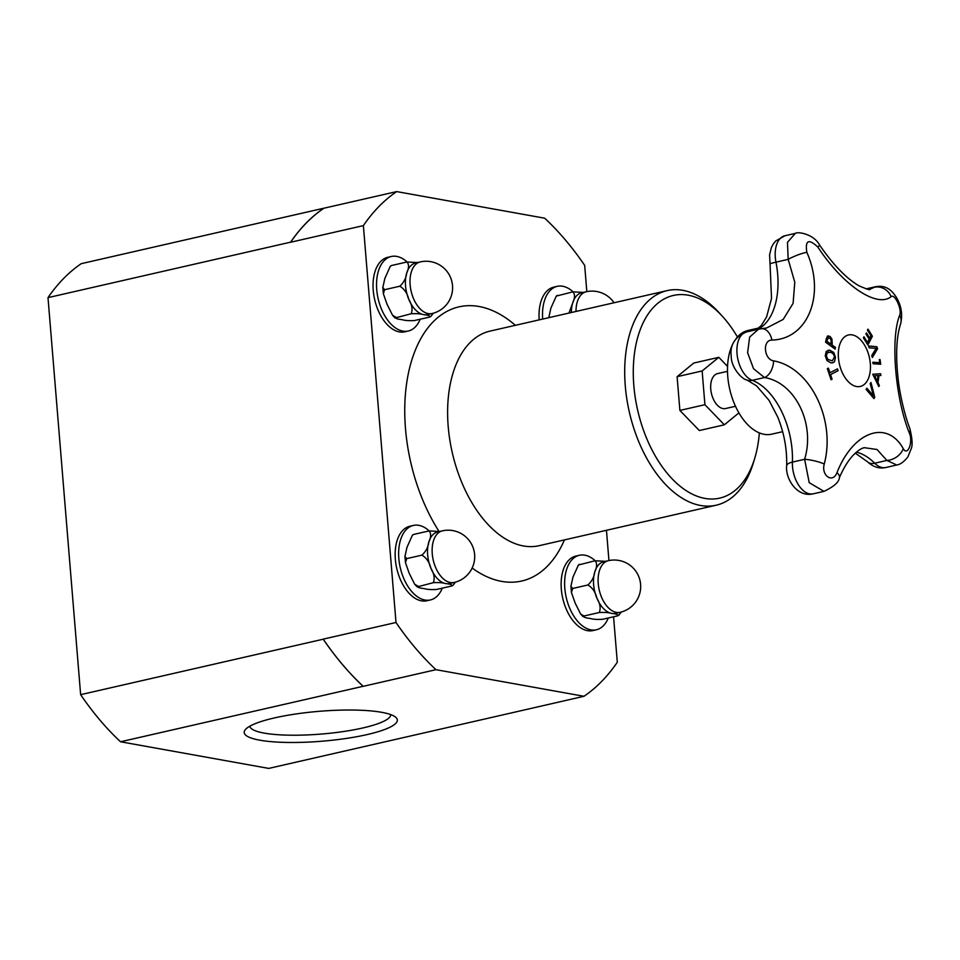<?xml version="1.0" encoding="UTF-8"?>
<svg xmlns="http://www.w3.org/2000/svg" width="960" height="960" viewBox="0 0 960 960"><rect width="100%" height="100%" fill="white"/><g stroke="black" fill="none" stroke-linecap="round" stroke-linejoin="round"><path stroke-width="1.44" d="M738.9 412.896L724.344 424.812L704.916 404.7L702.144 370.956L718.8 357.324L727.548 366.396M735.48 406.272L725.568 408.54A17.916 10.404 -102.9 0 1 711.42 393.396A17.916 10.404 -102.9 0 1 717.576 373.608L727.488 371.34M782.652 431.676L771.708 434.172A53.196 30.9 -102.9 0 1 764.124 434.316A53.196 30.9 -102.9 0 1 731.652 396.288A53.196 30.9 -102.9 0 1 734.616 340.716M736.152 338.52A53.196 30.9 -102.9 0 1 747.996 330.468L758.808 327.996M879 375.612A487.332 330.18 126 0 1 877.992 382.572A488.844 354.372 35.8 0 1 879.432 385.62A487.332 175.476 151.1 0 1 878.772 386.556A488.916 352.92 -144.8 0 0 872.724 374.268A488.916 33.312 -10.1 0 1 880.632 373.752A487.332 395.916 83.3 0 1 880.908 375.456A488.844 30.324 169.7 0 0 879 375.612L878.904 375.624A487.212 330.096 126 0 1 877.896 382.596A488.724 354.276 35.8 0 1 879.336 385.632A487.212 175.44 151.1 0 1 878.736 386.484M872.724 374.28A488.796 33.3 -10.1 0 1 880.536 373.776A487.212 395.808 83.3 0 1 880.812 375.468M874.644 375.852L874.548 375.876A488.724 354.684 36 0 1 877.116 381.156L877.212 381.132A487.476 330.276 -54 0 0 878.028 375.552A488.844 28.8 169.5 0 0 874.644 375.852A488.844 354.78 36 0 1 877.212 381.132M835.464 357.3L834.504 361.728L832.692 362.844L830.88 362.88L826.968 360.612L825.264 355.812L826.224 351.384L829.872 350.208L833.76 352.476L835.464 357.3L834.408 361.752L832.68 362.844M828.42 352.236L827.076 352.956L826.32 355.98L827.592 359.316L832.272 360.876M830.052 352.188L827.172 352.932L826.416 355.956L827.688 359.292L832.32 360.864L834.348 357.12C834.264 354.588 832.824 352.944 830.052 352.188M828.024 350.256L829.776 350.232L833.664 352.5L835.368 357.324M867.924 329.232A486.852 340.908 31.5 0 1 872.292 336.252A489 202.968 148.1 0 1 867.816 344.82M866.412 333.012A487.368 341.256 31.5 0 1 869.616 338.148L869.712 338.124A489.144 203.016 -31.9 0 0 870.936 335.748A487.14 341.1 -148.5 0 0 867.444 330.156A489.12 203.004 -31.9 0 0 867.972 329.136A486.984 340.992 31.5 0 1 872.388 336.228A489.132 203.016 148.1 0 1 867.828 344.94A488.148 341.808 -148.5 0 0 863.412 337.848A489.12 203.004 -31.9 0 0 863.964 336.816A488.028 341.724 31.5 0 1 867.456 342.396A489.144 203.016 -31.9 0 0 869.172 339.156A487.632 341.448 -148.5 0 0 865.92 333.948A489.12 203.016 -31.9 0 0 866.46 332.916A487.488 341.34 31.5 0 1 869.712 338.124M863.916 336.912A487.908 341.64 31.5 0 1 867.36 342.42L867.456 342.396M837.42 368.904A488.016 391.872 61.2 0 1 838.02 370.704A489.024 65.232 161.6 0 1 830.46 374.616A487.02 391.068 61.2 0 1 831.972 379.248A488.988 65.232 161.6 0 1 831.036 379.728A486.984 391.032 -118.8 0 0 827.352 368.664A489.108 65.244 -18.4 0 0 828.384 368.136A487.14 391.164 61.2 0 1 829.956 372.756L829.86 372.78A487.02 391.068 61.2 0 0 828.3 368.172M829.956 372.756A489.144 65.244 -18.4 0 0 837.504 368.856A488.148 391.968 61.2 0 1 838.116 370.692L838.02 370.704M838.116 370.692A489.144 65.244 161.6 0 1 830.568 374.592L830.46 374.616M830.568 374.592A487.14 391.164 61.2 0 1 832.08 379.224L831.972 379.248M832.08 379.224A489.108 65.244 161.6 0 1 831.036 379.752M868.548 345.996A488.76 67.872 -7.1 0 1 876.804 346.8A486.852 391.032 61.3 0 1 877.464 348.78A488.772 188.412 149.8 0 1 872.352 357.348M876.096 348.396A488.94 64.704 172.6 0 0 869.172 347.832A488.148 392.064 -118.7 0 0 868.536 345.972A488.88 67.896 -7.1 0 1 876.9 346.776A486.984 391.128 61.3 0 1 877.56 348.756A488.892 188.46 149.8 0 1 872.352 357.48A488.148 392.064 -118.7 0 0 871.716 355.524A488.952 184.992 -29.8 0 0 876.096 348.396M835.44 347.448A488.148 317.22 129.5 0 1 835.116 349.116A489.132 239.748 -169.2 0 0 825.588 342.228A486.984 316.464 -50.5 0 0 826.2 339.072L827.424 336.216L830.004 336.36L831.924 338.988L832.212 343.452A487.764 316.98 129.5 0 1 831.936 344.868A489.144 239.748 10.8 0 1 835.44 347.448L835.344 347.472A488.016 317.148 129.5 0 1 835.032 349.056M828.48 337.764L827.208 339.984A487.008 316.488 129.5 0 1 826.932 341.364A489.024 239.688 10.8 0 1 830.76 344.112L830.856 344.088A487.632 316.896 -50.5 0 0 831.072 342.948L831.012 339.852L829.728 338.124L828.096 337.98L827.304 339.96A487.14 316.572 129.5 0 1 827.028 341.352L826.932 341.364M827.424 336.216L828.168 335.82M827.328 336.24L829.908 336.384L831.828 339L832.116 343.476A487.644 316.896 129.5 0 1 831.84 344.892A489.024 239.688 10.8 0 1 835.344 347.472M827.028 341.352A489.144 239.748 10.8 0 1 830.856 344.088M879.276 359.496A489.144 60.588 -7.8 0 1 880.068 359.556A486.996 391.788 92 0 1 880.716 364.248A489.144 60.588 172.2 0 0 873.048 363.744A488.148 392.712 -88 0 0 872.844 362.244A489.144 60.588 -7.8 0 1 879.72 362.688A487.14 391.908 -88 0 0 879.276 359.496A489.012 60.564 -7.8 0 1 879.972 359.568A486.876 391.692 92 0 1 880.608 364.248M872.844 362.268A489.024 60.564 -7.8 0 1 879.612 362.712L879.72 362.688M874.752 397.392A486.984 182.508 150.4 0 1 873.912 398.58A488.892 274.752 -163.9 0 0 866.064 389.388A488.148 182.94 -29.6 0 0 866.916 388.212A488.952 277.644 16.6 0 1 873.396 395.916A488.94 393.396 -117.7 0 0 870.18 383.604A488.148 182.94 -29.6 0 0 870.96 382.488A488.88 393.828 63.1 0 1 874.752 397.392L874.656 397.416A486.852 182.46 150.4 0 1 873.864 398.52M870.876 382.596A488.76 393.732 63.1 0 1 874.656 397.416M866.856 388.284A488.832 277.572 16.6 0 1 873.288 395.94L873.396 395.916M819.516 244.944A14.676 1.512 146 0 1 819.528 244.956A14.676 1.512 146 0 1 817.884 247.092C842.892 285.3 876.78 308.244 891.144 296.676C894.696 293.244 902.268 309.588 899.688 315.168C890.328 338.352 895.188 398.148 909.396 433.152C913.332 442.176 907.572 456.708 903.24 448.608C886.8 419.196 853.212 431.556 836.976 472.62A14.676 5.304 23.1 0 1 839.376 477.672A14.676 5.304 23.1 0 1 839.352 477.72M836.976 472.62C832.884 483.768 820.956 475.656 824.256 464.004C836.004 419.592 810.192 367.392 773.604 360.864C763.86 359.412 762.3 339.948 771.9 340.08C808.092 339.18 825.648 294.576 806.844 252.324A14.676 2.628 157.7 0 0 788.172 259.368L794.784 282.192L793.104 303.348L783.18 319.428L766.644 327.972L758.532 329.184L749.652 337.068L747.612 352.728L753.552 368.736L764.472 377.544C795.06 382.368 815.532 423.732 804.612 459.3L809.22 482.676L823.968 491.364C833.928 486.648 839.064 482.088 839.376 477.672C843.516 468.132 848.064 460.704 853.044 455.388C857.784 450.648 861.564 448.092 864.396 447.696L877.044 449.508L886.908 460.428A14.676 10.536 -31.5 0 0 903.24 448.608M838.44 357.84A26.412 15.348 -102.9 0 1 860.508 339.78A26.412 15.348 -102.9 0 1 864.18 384.504A26.412 15.348 -102.9 0 1 838.44 357.84M900.504 324.18A14.676 12.132 -160.5 0 0 900.54 324.084C902.796 314.964 901.464 306.132 896.556 297.588C894.132 294.12 888.576 284.328 875.712 286.692L869.88 289.236C870.708 290.424 867.12 289.296 859.14 285.876C846.516 278.616 833.304 264.972 819.528 244.956C813.576 233.832 797.556 231.444 795.3 233.388L787.476 242.352L788.172 259.368L775.968 262.164A14.676 0.636 168.9 0 0 770.04 263.844L769.584 254.844L771.396 247.512L773.148 244.188L775.62 241.044L784.848 235.776A25.068 14.568 -102.9 0 0 775.968 262.164A65.568 38.088 77.1 0 1 757.716 329.376M896.508 465.06L885.816 467.508C879.252 468.924 873.168 467.028 867.564 461.808A14.676 8.772 -45 0 0 874.692 463.224L886.908 460.428L896.748 465.012C900.264 464.532 903.972 461.82 907.908 456.864L911.124 448.956C912.756 445.44 912.324 438.588 909.816 428.4A14.676 8.328 159.1 0 1 909.396 433.152M909.792 428.328A14.676 8.328 159.1 0 1 909.828 428.4C906.168 419.676 899.784 396.408 897.96 377.184C895.608 354.612 896.46 336.912 900.54 324.084A14.676 12.132 -160.5 0 0 899.688 315.168M824.256 464.004A14.676 2.856 -167 0 0 804.612 459.3L792.408 462.096A65.568 38.088 77.1 0 0 752.256 380.34A25.068 14.568 -102.9 0 1 737.172 355.092A25.068 14.568 -102.9 0 1 746.556 331.932C734.904 336.936 729.792 344.988 731.22 356.1C730.968 366.972 741.432 379.212 747.024 380.04A14.676 11.148 -69.4 0 0 752.256 380.34L764.472 377.544A14.676 8.82 103 0 0 773.604 360.864M771.9 340.08A14.676 9.516 -94.2 0 0 761.652 328.716M866.796 289.032L873.912 287.4A14.676 13.452 55.3 0 1 891.144 296.676M724.344 424.812L699.312 430.536L679.884 410.424L677.112 376.68L693.756 363.048L718.8 357.324M677.112 376.68L702.144 370.956M679.884 410.424L704.916 404.7M392.58 315.312L395.112 317.976L411.18 313.752C416.556 313.452 420.72 313.764 423.648 314.664C428.436 315.144 430.428 315.948 429.612 317.064L414.384 320.556C408.996 320.844 404.844 320.544 401.916 319.632C397.128 319.152 395.136 318.36 395.94 317.232L392.58 315.312L387.012 304.212L383.352 293.7L384.588 289.704L382.824 287.472L384.888 278.34L390.3 266.256L391.692 265.476L390.768 265.908M430.524 316.644L429.612 317.064M384.588 289.704L399.828 286.224C404.328 288.924 407.304 293.268 408.756 299.244C412.056 304.788 412.86 309.624 411.18 313.752M391.692 265.476L406.92 261.996C409.14 264.3 409.032 268.08 406.62 273.36C406.068 278.22 403.8 282.504 399.828 286.224M420.216 261.924L415.62 262.98A26.472 15.384 77.1 0 0 406.62 273.36A26.472 15.384 77.1 0 0 408.756 299.244A26.472 15.384 77.1 0 0 423.648 314.664A26.472 15.384 77.1 0 0 427.416 314.604L432.024 313.548A26.472 26.472 0 0 0 451.932 281.832A26.472 26.472 0 0 0 420.216 261.924A26.472 15.384 77.1 0 0 410.148 284.868A26.472 15.384 77.1 0 0 432.024 313.548M431.004 316.284L433.26 313.236M417.444 262.56L406.92 261.996M407.088 261.96A38.22 22.2 77.1 0 0 391.272 256.512A38.22 22.2 77.1 0 0 386.964 258.336A38.22 22.2 77.1 0 0 379.152 302.568A38.22 22.2 77.1 0 0 408.3 331.008A38.22 22.2 77.1 0 0 420.18 319.224M408.3 331.008L404.808 331.812A38.22 22.2 -102.9 0 1 375.66 303.36A38.22 22.2 -102.9 0 1 383.472 259.14A38.22 22.2 -102.9 0 1 387.78 257.304L391.272 256.512M414.684 584.244L417.228 586.908L433.284 582.684C438.672 582.384 442.824 582.684 445.752 583.596C450.54 584.076 452.532 584.88 451.728 585.996L436.488 589.476C431.112 589.776 426.948 589.476 424.02 588.564C419.232 588.084 417.24 587.28 418.056 586.164L414.684 584.244L409.128 573.144L405.468 562.632L406.704 558.624L404.94 556.404L407.004 547.26L412.416 535.188L413.796 534.408L412.884 534.828M452.64 585.576L451.728 585.996M406.704 558.624L421.932 555.144C426.444 557.856 429.42 562.2 430.86 568.176C434.16 573.72 434.976 578.556 433.284 582.684M413.796 534.408L429.024 530.928C431.244 533.22 431.148 537.012 428.736 542.292C428.184 547.152 425.916 551.436 421.932 555.144M442.332 530.856L437.724 531.912A26.472 15.384 77.1 0 0 428.736 542.292A26.472 15.384 77.1 0 0 430.86 568.176A26.472 15.384 77.1 0 0 445.752 583.596A26.472 15.384 77.1 0 0 449.532 583.524L454.128 582.48A26.472 26.472 0 0 0 474.036 550.764A26.472 26.472 0 0 0 442.332 530.856A26.472 15.384 77.1 0 0 432.264 553.8A26.472 15.384 77.1 0 0 454.128 582.48M453.108 585.216L455.376 582.156M439.548 531.492L429.024 530.928M429.192 530.892A38.22 22.2 77.1 0 0 413.376 525.432A38.22 22.2 77.1 0 0 409.08 527.268A38.22 22.2 77.1 0 0 401.256 571.488A38.22 22.2 77.1 0 0 430.416 599.94A38.22 22.2 77.1 0 0 442.284 588.156M430.416 599.94L426.924 600.744A38.22 22.2 -102.9 0 1 397.764 572.292A38.22 22.2 -102.9 0 1 405.588 528.072A38.22 22.2 -102.9 0 1 409.884 526.236L413.376 525.432M511.368 712.896A273.672 158.976 -102.9 0 1 511.296 712.944L583.992 696.288L435.984 669.684L363.204 686.328A273.612 158.94 -102.9 0 1 323.22 639.132L396 622.488L363.372 225.612L290.592 242.256A273.612 158.94 -102.9 0 1 323.904 208.224L396.684 191.592L544.68 218.196A273.612 158.94 -102.9 0 1 584.676 265.392L586.824 291.636M613.56 616.776L617.304 662.268A273.612 158.94 -102.9 0 1 583.992 696.288M435.984 669.684A273.612 158.94 -102.9 0 1 396 622.488M363.372 225.612A273.612 158.94 -102.9 0 1 396.684 191.592M759.348 432.9A103.944 60.384 -102.9 0 1 754.764 458.172A103.944 60.384 -102.9 0 1 704.892 498.396A103.944 60.384 -102.9 0 1 633.924 358.26A103.944 60.384 -102.9 0 1 722.316 316.212A103.944 60.384 -102.9 0 1 737.424 336.984M754.764 458.172L753.348 462.888A110.052 63.936 -102.9 0 1 716.208 505.2A110.052 63.936 -102.9 0 1 700.524 505.476A110.052 63.936 -102.9 0 1 626.844 399.072A110.052 63.936 -102.9 0 1 667.152 290.616A110.052 63.936 -102.9 0 1 718.98 312.576L722.316 316.212M290.592 242.256L290.592 242.172A273.672 158.976 -102.9 0 1 323.82 208.212L323.904 208.224M390.744 714.6A70.692 13.824 -4.7 0 1 321.408 734.052A70.692 13.824 -4.7 0 1 249.828 726.192M381.72 712.32A76.812 15.012 175.3 0 0 303.12 712.992A76.812 15.012 175.3 0 0 245.508 729.432A76.812 15.012 175.3 0 0 321.996 741.216A76.812 15.012 175.3 0 0 395.544 717.096A76.812 15.012 175.3 0 0 381.72 712.32M363.204 686.328L363.132 686.304A273.672 158.976 -102.9 0 1 323.232 639.204L323.22 639.132M511.296 712.944L268.716 768.408L120.54 741.768L363.132 686.304M120.54 741.768A273.672 158.976 -102.9 0 1 80.64 694.668L48 297.636A273.672 158.976 -102.9 0 1 81.228 263.676L323.82 208.212M80.64 694.668L323.232 639.204M48 297.636L290.592 242.172M606.456 530.292L608.94 560.556M595.176 560.724A38.22 22.2 77.1 0 0 579.36 555.276A38.22 22.2 77.1 0 0 575.052 557.112A38.22 22.2 77.1 0 0 567.24 601.332A38.22 22.2 77.1 0 0 596.388 629.784A38.22 22.2 77.1 0 0 608.268 617.988M596.388 629.784L592.896 630.576A38.22 22.2 -102.9 0 1 563.748 602.124A38.22 22.2 -102.9 0 1 571.56 557.904A38.22 22.2 -102.9 0 1 575.856 556.068L579.36 555.276M608.304 560.7L603.708 561.744A26.472 15.384 77.1 0 0 594.708 572.136A26.472 15.384 77.1 0 0 596.832 598.008A26.472 15.384 77.1 0 0 611.736 613.428A26.472 15.384 77.1 0 0 615.504 613.368L620.112 612.312A26.472 26.472 0 0 0 640.02 580.608A26.472 26.472 0 0 0 608.304 560.7A26.472 15.384 77.1 0 0 598.236 583.632A26.472 15.384 77.1 0 0 620.112 612.312M580.656 614.076L583.2 616.74L584.028 615.996L580.668 614.076L575.1 602.976L571.44 592.464L572.676 588.468L570.912 586.236L572.976 577.104L578.388 565.032L595.008 560.76C597.228 563.064 597.12 566.844 594.708 572.136C594.156 576.984 591.888 581.268 587.916 584.988C592.416 587.688 595.392 592.032 596.832 598.008C600.144 603.564 600.948 608.4 599.256 612.516C604.644 612.228 608.808 612.528 611.736 613.428C616.524 613.92 618.516 614.712 617.7 615.84L602.472 619.32C597.084 619.608 592.932 619.308 590.004 618.408C585.204 617.916 583.224 617.124 584.028 615.996L599.256 612.516M605.532 561.324L595.008 560.76M579.78 564.252L578.856 564.672M618.612 615.408L621.348 612M619.092 615.048L617.7 615.84M572.676 588.468L587.916 584.988M539.184 319.872A38.22 22.2 -102.9 0 1 549.456 288.972A38.22 22.2 -102.9 0 1 553.752 287.148L557.244 286.344A38.22 22.2 77.1 0 0 552.948 288.18A38.22 22.2 77.1 0 0 542.676 319.08M573.06 291.804A38.22 22.2 77.1 0 0 557.244 286.344M614.04 302.76A26.472 26.472 0 0 0 586.2 291.768L581.592 292.824A26.472 15.384 77.1 0 0 572.604 303.204A26.472 15.384 77.1 0 0 571.38 312.516M548.82 317.508L550.872 308.172L556.284 296.1L572.892 291.84C575.112 294.132 575.016 297.924 572.604 303.204L568.968 313.068M583.416 292.404L572.892 291.84M557.664 295.32L556.752 295.74M786.66 465.816A14.676 5.004 2.1 0 1 792.408 462.096A25.068 14.568 -102.9 0 0 813.228 493.812C797.256 497.844 785.184 478.728 786.66 465.816C787.14 449.34 784.176 433.116 777.768 417.12L769.092 400.428L756.636 385.92L747.024 380.04M806.844 252.324C804.984 240.228 808.656 238.488 817.884 247.092M885.816 467.508A25.068 14.568 -102.9 0 1 874.692 463.224A65.568 38.088 77.1 0 0 856.428 452.148M716.208 505.2L539.124 545.688A110.052 63.936 -102.9 0 1 523.44 545.964A110.052 63.936 -102.9 0 1 449.76 439.56A110.052 63.936 -102.9 0 1 490.068 331.104L667.152 290.616M564.444 539.892A140.628 81.696 -102.9 0 1 501.636 581.388A140.628 81.696 -102.9 0 1 472.14 568.032M439.008 531.396A140.628 81.696 -102.9 0 1 414.036 353.472A140.628 81.696 -102.9 0 1 515.376 325.32M586.2 291.768A26.472 15.384 77.1 0 0 575.988 311.46M756.456 329.664L761.292 325.524L766.584 316.956L771.516 298.44L770.04 263.844M867.564 461.808L855.288 453.156M875.712 286.692L866.16 288.876M795.3 233.388L784.848 235.776M758.532 329.184L746.556 331.932M823.8 491.4L813.228 493.812M383.352 293.7L382.836 287.472M405.468 562.632L404.94 556.404M571.44 592.464L570.924 586.236"/></g></svg>
